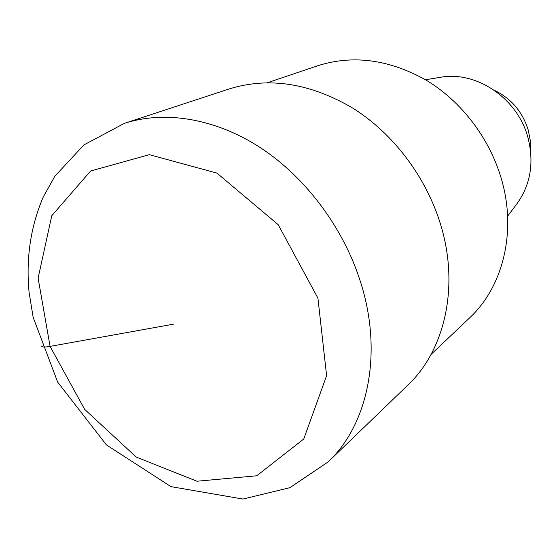 <?xml version="1.0" encoding="UTF-8"?>
<svg xmlns="http://www.w3.org/2000/svg" width="559" height="559" viewBox="0 0 559 559"><rect width="100%" height="100%" fill="white"/><g stroke="black" fill="none" stroke-linecap="round" stroke-linejoin="round"><path stroke-width="0.84" d="M469.539 317.945C502.974 286.998 516.984 231.531 501.325 178.691C489.488 138.122 461.392 101.389 426.363 80.272C389.197 59.38 352.953 54.544 317.624 65.78M507.607 216.137L516.642 204.189C530.596 184.945 534.348 162.662 527.885 137.339C517.522 98.174 476.065 70.483 440.282 77.338M530.498 150.301L530.232 140.204L528.255 130.149C522.539 111.765 511.24 98.489 494.373 90.306M229.302 88.916L124.273 123.399L83.92 144.914L54.894 176.204L43.322 196.817C30.612 226.465 25.868 258.307 29.082 292.343L33.177 317.4L57.689 382.146L106.441 444.936L170.956 486.637L242.997 499.054L289.932 487.665L328.112 461.93L407.728 385.228C444.719 350.5 459.631 286.753 440.709 224.886C426.37 177.266 393.41 133.636 352.988 108.236C310.126 83.088 268.886 76.653 229.267 88.93M41.443 346.035C41.883 347.195 44.755 347.314 50.079 346.391L174.038 324.073M328.126 461.923C367.976 424.637 383.215 353.239 360.667 282.428C343.582 227.953 305.773 177.392 260.403 147.674C214.908 118.131 164.388 110.284 124.231 123.413M317.924 298.164L278.207 224.69L216.941 173.108L149.323 154.668L90.607 171.019L51.77 215.746L38.11 278.137L50.079 346.391L84.647 409.356L136.235 457.094L196.971 481.229L256.742 475.786L303.761 438.997L326.61 375.634L317.924 298.164M317.673 65.766L267.468 82.704M469.532 317.959L431.073 354.406M440.261 77.345L425.483 79.741"/></g></svg>
